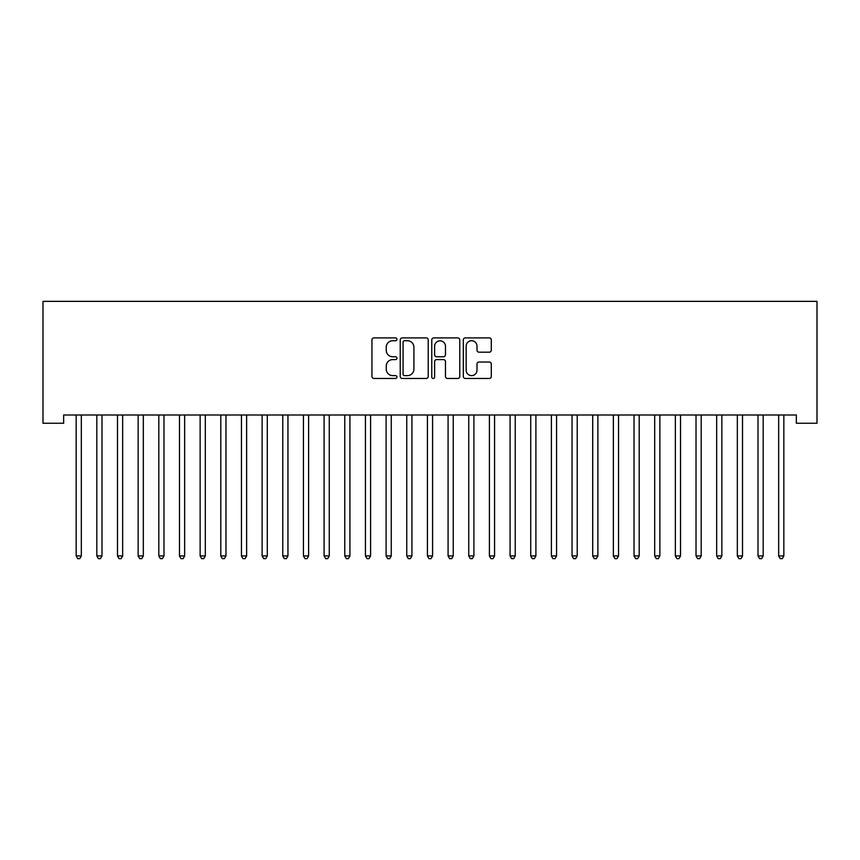 <?xml version="1.0" encoding="UTF-8"?>
<svg xmlns="http://www.w3.org/2000/svg" width="860" height="860" viewBox="0 0 860 860"><rect width="100%" height="100%" fill="white"/><g stroke="black" fill="none" stroke-linecap="round" stroke-linejoin="round"><path stroke-width="1.29" d="M396.944 339.313A1.419 1.419 0 0 0 395.525 337.894L373.971 337.894A2.032 2.032 0 0 0 371.95 339.926L371.95 376.433A2.032 2.032 0 0 0 373.971 378.464L395.525 378.464A1.419 1.419 0 0 0 396.944 377.046A1.419 1.419 0 0 0 395.525 375.616L392.73 375.616A6.493 6.493 0 0 1 386.248 369.133L386.248 366.091A6.493 6.493 0 0 1 392.73 359.598L395.525 359.598A1.419 1.419 0 0 0 396.944 358.179A1.419 1.419 0 0 0 395.525 356.76L392.73 356.76A6.493 6.493 0 0 1 386.248 350.267L386.248 347.225A6.493 6.493 0 0 1 392.73 340.732L395.525 340.732A1.419 1.419 0 0 0 396.944 339.313M489.275 352.191A2.032 2.032 0 0 0 491.296 350.171L491.296 339.926A2.032 2.032 0 0 0 489.275 337.894L465.335 337.894A2.032 2.032 0 0 0 463.314 339.926L463.314 376.433A2.032 2.032 0 0 0 465.335 378.464L489.275 378.464A2.032 2.032 0 0 0 491.296 376.433L491.296 364.06A2.032 2.032 0 0 0 489.275 362.028L479.031 362.028A2.032 2.032 0 0 0 476.999 364.06L476.999 370.198A5.429 5.429 0 0 1 471.581 375.616A5.429 5.429 0 0 1 466.152 370.198L466.152 346.161A5.429 5.429 0 0 1 471.581 340.732A5.429 5.429 0 0 1 476.999 346.161L476.999 350.171A2.032 2.032 0 0 0 479.031 352.191L489.275 352.191M796.338 415.004L63.661 415.004L63.661 423.26L43 423.26L43 301.355L817 301.355L817 423.26L796.338 423.26L796.338 415.004M428.226 339.926A2.032 2.032 0 0 0 426.194 337.894L402.265 337.894A2.032 2.032 0 0 0 400.233 339.926L400.233 376.433A2.032 2.032 0 0 0 402.265 378.464L426.194 378.464A2.032 2.032 0 0 0 428.226 376.433L428.226 339.926M433.805 337.894L457.735 337.894A2.032 2.032 0 0 1 459.767 339.926L459.767 376.433A2.032 2.032 0 0 1 457.735 378.464L447.49 378.464A2.032 2.032 0 0 1 445.469 376.433L445.469 361.63A2.032 2.032 0 0 0 443.438 359.598L436.644 359.598A2.032 2.032 0 0 0 434.612 361.63L434.612 377.046A1.419 1.419 0 0 1 433.193 378.464A1.419 1.419 0 0 1 431.774 377.046L431.774 339.926A2.032 2.032 0 0 1 433.805 337.894M404.501 340.732A1.419 1.419 0 0 0 403.082 342.162L403.082 374.197A1.419 1.419 0 0 0 404.501 375.616L407.436 375.616A6.493 6.493 0 0 0 413.929 369.133L413.929 347.225A6.493 6.493 0 0 0 407.436 340.732L404.501 340.732M445.469 346.268A5.429 5.429 0 0 0 440.04 340.839A5.429 5.429 0 0 0 434.612 346.268L434.612 354.728A2.032 2.032 0 0 0 436.644 356.76L443.438 356.76A2.032 2.032 0 0 0 445.469 354.728L445.469 346.268M76.013 415.305A2.064 2.064 -179.5 0 1 76.164 416.079A2.064 2.064 179.5 0 0 76.013 415.305L75.895 415.004M81.603 415.004L81.474 415.305A2.064 2.064 179.5 0 0 81.324 416.079L81.324 555.958L76.164 555.958L76.164 416.079M81.324 555.958L79.776 558.645L77.712 558.645L76.164 555.958M96.675 415.305A2.064 2.064 -179.5 0 1 96.825 416.079A2.064 2.064 179.5 0 0 96.675 415.305L96.556 415.004M117.336 415.305A2.064 2.064 -179.5 0 1 117.487 416.079A2.064 2.064 179.5 0 0 117.336 415.305L117.218 415.004M102.265 415.004L102.136 415.305A2.064 2.064 179.5 0 0 101.985 416.079L101.985 555.958L96.825 555.958L96.825 416.079M101.985 555.958L100.437 558.645L98.373 558.645L96.825 555.958M122.926 415.004L122.797 415.305A2.064 2.064 179.5 0 0 122.657 416.079L122.657 555.958L117.487 555.958L117.487 416.079M122.657 555.958L121.099 558.645L119.035 558.645L117.487 555.958M137.998 415.305A2.064 2.064 -179.5 0 1 138.148 416.079A2.064 2.064 179.5 0 0 137.998 415.305L137.879 415.004M158.659 415.305A2.064 2.064 -179.5 0 1 158.81 416.079A2.064 2.064 179.5 0 0 158.659 415.305L158.541 415.004M143.588 415.004L143.459 415.305A2.064 2.064 179.5 0 0 143.319 416.079L143.319 555.958L138.148 555.958L138.148 416.079M143.319 555.958L141.76 558.645L139.696 558.645L138.148 555.958M164.249 415.004L164.12 415.305A2.064 2.064 179.5 0 0 163.98 416.079L163.98 555.958L158.81 555.958L158.81 416.079M163.98 555.958L162.422 558.645L160.358 558.645L158.81 555.958M179.321 415.305A2.064 2.064 -179.5 0 1 179.471 416.079A2.064 2.064 179.5 0 0 179.321 415.305L179.202 415.004M184.911 415.004L184.792 415.305A2.064 2.064 179.5 0 0 184.642 416.079L184.642 555.958L179.471 555.958L179.471 416.079M184.642 555.958L183.094 558.645L181.019 558.645L179.471 555.958M199.982 415.305A2.064 2.064 -179.5 0 1 200.133 416.079A2.064 2.064 179.5 0 0 199.982 415.305L199.864 415.004M205.572 415.004L205.454 415.305A2.064 2.064 179.5 0 0 205.303 416.079L205.303 555.958L200.133 555.958L200.133 416.079M205.303 555.958L203.755 558.645L201.681 558.645L200.133 555.958M220.644 415.305A2.064 2.064 -179.5 0 1 220.794 416.079A2.064 2.064 179.5 0 0 220.644 415.305L220.525 415.004M241.305 415.305A2.064 2.064 -179.5 0 1 241.456 416.079A2.064 2.064 179.5 0 0 241.305 415.305L241.187 415.004M261.967 415.305A2.064 2.064 -179.5 0 1 262.117 416.079A2.064 2.064 179.5 0 0 261.967 415.305L261.849 415.004M282.628 415.305A2.064 2.064 -179.5 0 1 282.779 416.079A2.064 2.064 179.5 0 0 282.628 415.305L282.51 415.004M303.3 415.305A2.064 2.064 -179.5 0 1 303.44 416.079A2.064 2.064 179.5 0 0 303.3 415.305L303.171 415.004M323.962 415.305A2.064 2.064 -179.5 0 1 324.102 416.079A2.064 2.064 179.5 0 0 323.962 415.305L323.833 415.004M344.623 415.305A2.064 2.064 -179.5 0 1 344.774 416.079A2.064 2.064 179.5 0 0 344.623 415.305L344.494 415.004M365.285 415.305A2.064 2.064 -179.5 0 1 365.435 416.079A2.064 2.064 179.5 0 0 365.285 415.305L365.156 415.004M385.946 415.305A2.064 2.064 -179.5 0 1 386.097 416.079A2.064 2.064 179.5 0 0 385.946 415.305L385.817 415.004M226.234 415.004L226.115 415.305A2.064 2.064 179.5 0 0 225.965 416.079L225.965 555.958L220.794 555.958L220.794 416.079M225.965 555.958L224.417 558.645L222.342 558.645L220.794 555.958M246.895 415.004L246.777 415.305A2.064 2.064 179.5 0 0 246.626 416.079L246.626 555.958L241.456 555.958L241.456 416.079M246.626 555.958L245.078 558.645L243.004 558.645L241.456 555.958M267.557 415.004L267.438 415.305A2.064 2.064 179.5 0 0 267.288 416.079L267.288 555.958L262.117 555.958L262.117 416.079M267.288 555.958L265.74 558.645L263.665 558.645L262.117 555.958M288.218 415.004L288.1 415.305A2.064 2.064 179.5 0 0 287.95 416.079L287.95 555.958L282.779 555.958L282.779 416.079M287.95 555.958L286.401 558.645L284.337 558.645L282.779 555.958M308.88 415.004L308.762 415.305A2.064 2.064 179.5 0 0 308.611 416.079L308.611 555.958L303.44 555.958L303.44 416.079M308.611 555.958L307.063 558.645L304.999 558.645L303.44 555.958M329.541 415.004L329.423 415.305A2.064 2.064 179.5 0 0 329.272 416.079L329.272 555.958L324.102 555.958L324.102 416.079M329.272 555.958L327.724 558.645L325.66 558.645L324.102 555.958M350.203 415.004L350.084 415.305A2.064 2.064 179.5 0 0 349.934 416.079L349.934 555.958L344.774 555.958L344.774 416.079M349.934 555.958L348.386 558.645L346.322 558.645L344.774 555.958M370.864 415.004L370.746 415.305A2.064 2.064 179.5 0 0 370.596 416.079L370.596 555.958L365.435 555.958L365.435 416.079M370.596 555.958L369.048 558.645L366.983 558.645L365.435 555.958M391.526 415.004L391.408 415.305A2.064 2.064 179.5 0 0 391.257 416.079L391.257 555.958L386.097 555.958L386.097 416.079M391.257 555.958L389.709 558.645L387.645 558.645L386.097 555.958M406.608 415.305A2.064 2.064 -179.5 0 1 406.758 416.079A2.064 2.064 179.5 0 0 406.608 415.305L406.479 415.004M412.187 415.004L412.069 415.305A2.064 2.064 179.5 0 0 411.918 416.079L411.918 555.958L406.758 555.958L406.758 416.079M411.918 555.958L410.37 558.645L408.306 558.645L406.758 555.958M427.269 415.305A2.064 2.064 -179.5 0 1 427.42 416.079A2.064 2.064 179.5 0 0 427.269 415.305L427.151 415.004M432.849 415.004L432.731 415.305A2.064 2.064 179.5 0 0 432.58 416.079L432.58 555.958L427.42 555.958L427.42 416.079M432.58 555.958L431.032 558.645L428.968 558.645L427.42 555.958M447.931 415.305A2.064 2.064 -179.5 0 1 448.081 416.079A2.064 2.064 179.5 0 0 447.931 415.305L447.813 415.004M453.521 415.004L453.392 415.305A2.064 2.064 179.5 0 0 453.241 416.079L453.241 555.958L448.081 555.958L448.081 416.079M453.241 555.958L451.693 558.645L449.629 558.645L448.081 555.958M468.592 415.305A2.064 2.064 -179.5 0 1 468.743 416.079A2.064 2.064 179.5 0 0 468.592 415.305L468.474 415.004M474.183 415.004L474.053 415.305A2.064 2.064 179.5 0 0 473.903 416.079L473.903 555.958L468.743 555.958L468.743 416.079M473.903 555.958L472.355 558.645L470.291 558.645L468.743 555.958M489.254 415.305A2.064 2.064 -179.5 0 1 489.404 416.079A2.064 2.064 179.5 0 0 489.254 415.305L489.136 415.004M494.844 415.004L494.715 415.305A2.064 2.064 179.5 0 0 494.565 416.079L494.565 555.958L489.404 555.958L489.404 416.079M494.565 555.958L493.017 558.645L490.952 558.645L489.404 555.958M509.915 415.305A2.064 2.064 -179.5 0 1 510.066 416.079A2.064 2.064 179.5 0 0 509.915 415.305L509.797 415.004M515.505 415.004L515.376 415.305A2.064 2.064 179.5 0 0 515.226 416.079L515.226 555.958L510.066 555.958L510.066 416.079M515.226 555.958L513.678 558.645L511.614 558.645L510.066 555.958M530.577 415.305A2.064 2.064 -179.5 0 1 530.727 416.079A2.064 2.064 179.5 0 0 530.577 415.305L530.459 415.004M536.167 415.004L536.038 415.305A2.064 2.064 179.5 0 0 535.898 416.079L535.898 555.958L530.727 555.958L530.727 416.079M535.898 555.958L534.339 558.645L532.275 558.645L530.727 555.958M551.238 415.305A2.064 2.064 -179.5 0 1 551.389 416.079A2.064 2.064 179.5 0 0 551.238 415.305L551.12 415.004M556.828 415.004L556.699 415.305A2.064 2.064 179.5 0 0 556.56 416.079L556.56 555.958L551.389 555.958L551.389 416.079M556.56 555.958L555.001 558.645L552.937 558.645L551.389 555.958M571.9 415.305A2.064 2.064 -179.5 0 1 572.05 416.079A2.064 2.064 179.5 0 0 571.9 415.305L571.782 415.004M577.49 415.004L577.372 415.305A2.064 2.064 179.5 0 0 577.221 416.079L577.221 555.958L572.05 555.958L572.05 416.079M577.221 555.958L575.663 558.645L573.599 558.645L572.05 555.958M592.562 415.305A2.064 2.064 -179.5 0 1 592.712 416.079A2.064 2.064 179.5 0 0 592.562 415.305L592.443 415.004M598.151 415.004L598.033 415.305A2.064 2.064 179.5 0 0 597.883 416.079L597.883 555.958L592.712 555.958L592.712 416.079M597.883 555.958L596.335 558.645L594.26 558.645L592.712 555.958M613.223 415.305A2.064 2.064 -179.5 0 1 613.374 416.079A2.064 2.064 179.5 0 0 613.223 415.305L613.105 415.004M618.813 415.004L618.695 415.305A2.064 2.064 179.5 0 0 618.544 416.079L618.544 555.958L613.374 555.958L613.374 416.079M618.544 555.958L616.996 558.645L614.921 558.645L613.374 555.958M633.884 415.305A2.064 2.064 -179.5 0 1 634.035 416.079A2.064 2.064 179.5 0 0 633.884 415.305L633.766 415.004M639.475 415.004L639.356 415.305A2.064 2.064 179.5 0 0 639.206 416.079L639.206 555.958L634.035 555.958L634.035 416.079M639.206 555.958L637.658 558.645L635.583 558.645L634.035 555.958M654.546 415.305A2.064 2.064 -179.5 0 1 654.696 416.079A2.064 2.064 179.5 0 0 654.546 415.305L654.428 415.004M660.136 415.004L660.018 415.305A2.064 2.064 179.5 0 0 659.867 416.079L659.867 555.958L654.696 555.958L654.696 416.079M659.867 555.958L658.319 558.645L656.245 558.645L654.696 555.958M675.207 415.305A2.064 2.064 -179.5 0 1 675.358 416.079A2.064 2.064 179.5 0 0 675.207 415.305L675.089 415.004M680.797 415.004L680.679 415.305A2.064 2.064 179.5 0 0 680.529 416.079L680.529 555.958L675.358 555.958L675.358 416.079M680.529 555.958L678.981 558.645L676.906 558.645L675.358 555.958M695.88 415.305A2.064 2.064 -179.5 0 1 696.019 416.079A2.064 2.064 179.5 0 0 695.88 415.305L695.751 415.004M701.459 415.004L701.341 415.305A2.064 2.064 179.5 0 0 701.19 416.079L701.19 555.958L696.019 555.958L696.019 416.079M701.19 555.958L699.642 558.645L697.578 558.645L696.019 555.958M716.541 415.305A2.064 2.064 -179.5 0 1 716.681 416.079A2.064 2.064 179.5 0 0 716.541 415.305L716.412 415.004M722.12 415.004L722.002 415.305A2.064 2.064 179.5 0 0 721.852 416.079L721.852 555.958L716.681 555.958L716.681 416.079M721.852 555.958L720.304 558.645L718.24 558.645L716.681 555.958M737.203 415.305A2.064 2.064 -179.5 0 1 737.342 416.079A2.064 2.064 179.5 0 0 737.203 415.305L737.074 415.004M742.782 415.004L742.664 415.305A2.064 2.064 179.5 0 0 742.513 416.079L742.513 555.958L737.342 555.958L737.342 416.079M742.513 555.958L740.965 558.645L738.901 558.645L737.342 555.958M757.864 415.305A2.064 2.064 -179.5 0 1 758.015 416.079A2.064 2.064 179.5 0 0 757.864 415.305L757.735 415.004M763.443 415.004L763.325 415.305A2.064 2.064 179.5 0 0 763.175 416.079L763.175 555.958L758.015 555.958L758.015 416.079M763.175 555.958L761.627 558.645L759.563 558.645L758.015 555.958M778.526 415.305A2.064 2.064 -179.5 0 1 778.676 416.079A2.064 2.064 179.5 0 0 778.526 415.305L778.397 415.004M784.105 415.004L783.987 415.305A2.064 2.064 179.5 0 0 783.836 416.079L783.836 555.958L778.676 555.958L778.676 416.079M783.836 555.958L782.288 558.645L780.224 558.645L778.676 555.958"/></g></svg>
